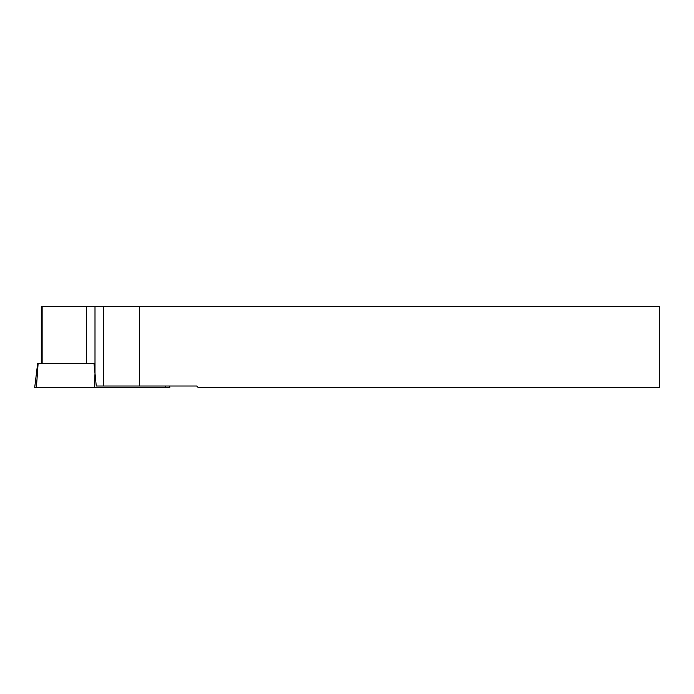 <?xml version="1.0" encoding="UTF-8"?>
<svg xmlns="http://www.w3.org/2000/svg" width="694" height="694" viewBox="0 0 694 694"><rect width="100%" height="100%" fill="white"/><g stroke="black" fill="none" stroke-linecap="round" stroke-linejoin="round"><path stroke-width="1.04" d="M41.284 363.413L41.284 306.462L139.589 306.462L139.589 386.011L196.688 386.011L198.206 387.538L659.3 387.538L659.3 306.462L139.589 306.462M86.455 306.462L86.455 363.413L94.002 363.413L96.266 386.011L139.589 386.011M169.622 386.011L169.804 387.538L34.7 387.538L37.658 363.413L38.118 363.413L36.4 387.538M95 306.462L95 373.415L94.436 387.538M94.002 363.413L38.118 363.413M42.134 363.413L42.134 306.462M103.536 386.011L103.536 306.462M165.719 386.011L165.719 387.538"/></g></svg>
